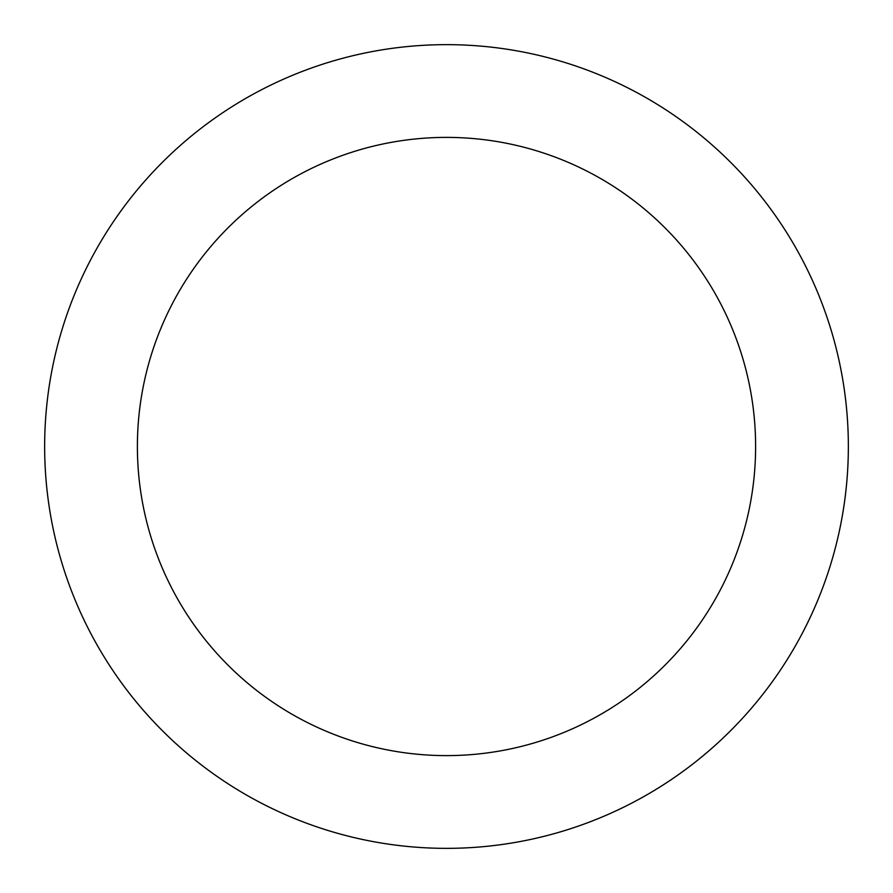 <?xml version="1.0" encoding="UTF-8"?>
<svg xmlns="http://www.w3.org/2000/svg" width="893" height="893" viewBox="0 0 893 893"><rect width="100%" height="100%" fill="white"/><g stroke="black" fill="none" stroke-linecap="round" stroke-linejoin="round"><path stroke-width="1.34" d="M755.612 446.5A309.112 309.112 0 0 0 446.5 137.388A309.112 309.112 0 0 0 137.388 446.5A309.112 309.112 0 0 0 446.5 755.612A309.112 309.112 0 0 0 755.612 446.5M848.35 446.5A401.85 401.85 0 0 0 446.5 44.65A401.85 401.85 0 0 0 44.65 446.5A401.85 401.85 0 0 0 446.5 848.35A401.85 401.85 0 0 0 848.35 446.5"/></g></svg>
